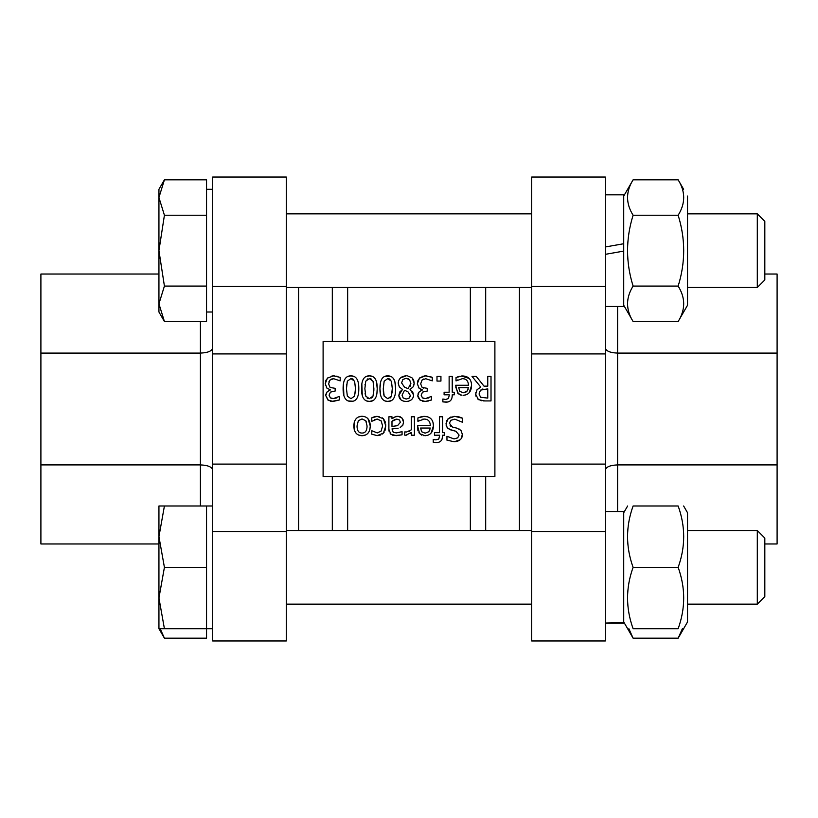 <?xml version="1.0" encoding="UTF-8"?>
<svg xmlns="http://www.w3.org/2000/svg" width="818" height="818" viewBox="0 0 818 818"><rect width="100%" height="100%" fill="white"/><g stroke="black" fill="none" stroke-linecap="round" stroke-linejoin="round"><path stroke-width="1.23" d="M339.296 396.444L333.345 398.591L330.37 397.845L329.071 395.176L330.462 392.108L335.155 391.055L335.155 388.335L330.073 387.456L328.601 383.898L329.951 380.084L333.672 378.714L340.176 380.861L340.176 377.374L333.468 375.861L327.425 378.131L325.257 383.662L326.965 388.192L330.267 389.787L327.067 391.955L325.738 395.513L327.916 400.043L333.09 401.444L339.49 399.93L339.296 396.444M333.672 378.714L331.638 379.031M329.951 380.084L328.856 381.924M330.37 397.845L331.3 398.305M332.108 398.499L334.726 398.468M335.748 398.213L336.873 397.824M339.49 399.93L331.822 401.382M330.922 401.27L330.175 401.106M328.345 400.319L325.738 395.513L325.942 393.969M326.413 392.875L327.21 391.791M328.447 390.759L330.267 390.022M330.267 389.787L329.235 389.501M327.589 388.714L326.402 387.568M325.441 385.482L325.82 380.605M326.004 380.196L328.171 377.466M331.996 375.953L334.94 375.932M336.505 376.178L337.946 376.536M368.069 418.888L370.268 425.994C370.084 419.757 367.343 416.515 362.037 416.27C356.801 416.413 354.071 419.654 353.826 425.994C354.071 432.323 356.801 435.565 362.037 435.718C367.251 435.554 369.992 432.313 370.268 425.994L369.91 429.358M357.026 425.994L358.335 420.697L362.037 418.939L365.758 420.728L367.067 425.994C366.996 430.738 365.319 433.09 362.037 433.049C358.765 433.09 357.088 430.738 357.026 425.994M366.413 421.914L365.758 420.728M354.184 429.368L354.184 422.609M358.448 417.006L362.037 416.27L364.848 416.689M367.057 417.886L367.599 418.376M365.636 434.961L362.037 435.718L358.448 434.982M404.808 431.884L404.654 435.104L405.902 435.207L411.311 432.456L411.311 435.207L414.419 435.207L414.419 416.791L411.311 416.791L411.311 429.849L406.485 432.016L404.808 431.884L406.485 432.016M408.969 431.475L409.552 431.178M405.902 435.207L406.873 435.104M411.311 432.456L409.9 433.622M484.011 386.147L476.25 376.382L472.017 376.382L480.749 387.057L477.027 389.757L475.657 394.256L478.438 399.634L484.685 400.922L491.015 400.922L491.015 376.382L487.753 376.382L487.753 386.147L484.011 386.147M479.062 394L480.452 390.145L487.753 388.867L487.753 398.1L480.606 397.262L479.062 394M482.917 389.01L482.354 389.123M484.685 400.922L483.111 400.881M481.843 400.789L477.497 398.887M475.861 396.096L475.851 392.374M476.996 389.808L480.749 387.057M424.225 419.072C428.162 419.143 430.186 421.342 430.309 425.677L417.558 425.677L419.603 433.673L424.941 435.718C430.309 435.442 433.141 432.17 433.448 425.892C433.305 419.675 430.217 416.495 424.184 416.372L417.896 417.916L417.896 421.301L424.225 419.072L422.221 419.307M421.679 435.135L418.888 432.753M417.998 430.83L417.845 430.258M417.671 429.235L417.558 427.364M427.742 435.288L423.632 435.636M428.796 431.72L425.115 433.172L421.638 431.74L420.585 428.039L430.309 428.039L428.796 431.72L429.961 429.798M432.978 422.282L433.448 425.892L431.096 433.059M423.254 416.393L427.395 416.761M417.896 417.916L421.393 416.699M419.634 420.299L419.031 420.636M465.882 394.889L463.07 395.319C468.438 395.033 471.28 391.761 471.577 385.493C471.434 379.266 468.346 376.096 462.313 375.963L456.025 377.517L456.025 380.902L462.354 378.673C466.291 378.734 468.315 380.932 468.438 385.268L455.687 385.268L457.743 393.264L461.761 395.237M458.714 387.64L468.438 387.64L466.925 391.321L463.244 392.773L459.767 391.341L458.714 387.64M465.667 392.251L466.567 391.648M466.925 391.321L468.09 389.409M457.702 379.92L457.16 380.227M457.139 377.078L459.522 376.3M461.383 375.994L469.154 378.437M471.465 383.581L471.577 385.493L469.225 392.65M460.657 395.022L460.033 394.818M458.469 393.939L455.687 386.965M460.176 439.747L454.246 441.761C459.399 441.413 462.15 439.072 462.507 434.747L460.912 430.309L456.853 428.141L452.415 427.027L449.399 423.274L450.779 420.299L454.869 419.174L462.681 422.354L462.681 418.254L454.624 416.352L448.223 418.581L445.994 423.785L447.17 427.64L450.871 429.971L455.902 431.26L459.102 435.084L457.702 437.875L454.031 438.939L446.955 436.28L446.955 440.176L454.246 441.761L446.955 440.176M462.436 433.652L461.444 438.325M459.082 428.959L461.526 431.106M452.415 427.027L456.976 428.172M450.115 425.636L450.81 426.29M452.947 416.444L458.192 416.669M458.959 416.853L462.681 418.254M447.548 419.307L451.045 416.873M446.188 425.503L446.73 420.626M455.902 431.26L449.143 429.266M448.008 428.509L447.17 427.64M445.606 399.47L442.865 399.031L442.865 401.873L446.045 402.18C450.094 402.119 452.16 399.869 452.231 395.411L452.231 394.797L454.317 394.797L454.317 392.231L452.231 392.231L452.231 376.382L449.133 376.382L449.133 392.231L444.102 392.231L444.102 394.797L449.225 394.797L449.225 395.411L448.397 398.591L445.606 399.47M452.231 395.411L451.976 397.804M451.188 399.726L450.759 400.299M447.896 401.975L442.865 401.873M438.581 442.303L436.413 442.579C440.462 442.528 442.528 440.268 442.599 435.82L442.599 435.207L444.685 435.207L444.685 432.64L442.599 432.64L442.599 416.791L439.491 416.791L439.491 432.64L434.46 432.64L434.46 435.207L439.593 435.207L439.593 435.82L438.755 439L435.974 439.879L433.233 439.44L433.233 442.282L436.413 442.579L433.233 442.282M438.162 439.44L438.969 438.734M442.599 435.82L442.006 439.256M440.943 440.912L439.849 441.771M431.372 396.444L425.421 398.591L422.446 397.845L421.147 395.176L422.538 392.108L427.231 391.055L427.231 388.335L422.139 387.456L420.667 383.898L422.027 380.084L425.738 378.714L432.241 380.861L432.241 377.374L425.544 375.861L419.501 378.131L417.333 383.662L419.041 388.192L422.344 389.787L419.143 391.955L417.804 395.513L419.992 400.043L425.166 401.444L431.567 399.93L431.372 396.444M423.775 379.01L422.385 379.736M422.139 387.456L423.683 388.121M422.446 397.845L423.376 398.305M424.184 398.499L426.505 398.519M427.855 398.202L428.949 397.824M431.567 399.93L430.554 400.38M428.652 400.973L424.675 401.433M423.346 401.321L422.252 401.106M420.841 400.564L418.182 397.722M417.865 396.474L418.131 393.622M418.571 392.722L419.164 391.924M420.933 390.523L422.344 390.022M420.677 389.266L418.366 387.415M417.405 384.869L417.538 381.74M417.896 380.605L419.859 377.783M422.088 376.444L422.937 376.178M424.061 375.953L427.016 375.932M430.145 376.566L432.241 377.374M402.967 424.971L400.196 427.507L402.753 425.38L403.56 422.119L401.924 417.896L397.967 416.27L394.235 417.17L391.986 418.734L391.986 416.791L388.887 416.791L388.887 429.378L390.892 434.266L396.444 435.636L402.067 434.808L402.067 431.638L396.464 432.896L393.233 432.282L391.986 428.898L398.182 428.192M398.979 432.579L399.552 432.446M393.887 428.765L391.986 428.898M403.11 419.767L403.499 423.08M396.29 416.393L400.094 416.679L402.466 418.56M396.853 419.133L399.46 419.941L400.36 422.333L397.517 425.677L391.986 426.434L391.986 421.321L396.853 419.133L394.624 419.573M391.986 426.434L394.777 426.168M391.986 418.734L395.81 416.495M392.66 435.186L390.166 433.591M389.051 431.209L388.887 429.378M402.067 434.808L395.012 435.595M394.092 435.493L393.223 435.34M393.417 420.227L391.986 421.321M394.9 381.873L395.636 388.632C395.718 380.063 393.1 375.81 387.783 375.861C382.507 375.728 379.889 379.992 379.941 388.652C379.869 397.18 382.476 401.433 387.783 401.423C393.08 401.587 395.697 397.323 395.636 388.632L395.329 393.376M384.163 381.178L387.783 378.591L391.454 381.239L392.292 388.632L391.433 396.106L387.783 398.693L384.184 396.147L383.284 388.652L384.163 381.178M392.119 392.947L392.241 391.035M390.104 379.276L388.836 378.703M380.697 395.421L379.941 388.652L380.656 381.914M381.495 379.613L381.883 378.928M384.91 376.362L390.677 376.372M390.022 398.059L390.963 397.037M383.284 388.652L383.376 391.822M383.581 393.795L384.184 396.147M383.489 384.255L383.417 384.92M391.27 400.646L387.783 401.423L384.889 400.912M380.697 434.971L377.21 435.616L383.417 433.111L385.799 425.953L383.417 418.734L377.21 416.372L371.781 417.824L371.781 421.301L377.272 419.072L381.188 420.892L382.599 425.953L381.137 431.096L377.272 432.916L371.781 430.728L371.781 434.205L377.21 435.616L371.781 434.205M384.215 432.068L382.456 433.99M385.697 424.113L385.145 430.176M382.435 417.875L384.613 420.421M385.176 421.72L385.401 422.466M376.484 416.393L379.133 416.536M373.202 417.18L375.636 416.485M371.781 417.824L372.936 417.292M377.272 419.072L374.388 419.706M376.484 381.873L377.221 388.632C377.303 380.063 374.685 375.81 369.368 375.861C364.092 375.728 361.474 379.992 361.525 388.652C361.454 397.18 364.061 401.433 369.368 401.423C374.664 401.587 377.282 397.323 377.221 388.632L376.914 393.376M365.748 381.178L369.368 378.591L373.039 381.239L373.877 388.632L373.028 396.106L369.368 398.693L365.769 396.147L364.869 388.652L365.748 381.178M373.028 396.106L373.611 393.724M373.826 391.127L373.877 388.632M371.689 379.276L370.421 378.703M367.722 378.898L367.129 379.235M362.282 395.421L361.832 383.928M365.871 376.648L369.368 375.861L372.262 376.372M371.607 398.059L372.548 397.037M367.118 398.049L368.345 398.591M365.104 393.356L365.411 395.053M365.073 384.255L365.002 384.92M372.855 400.646L369.368 401.423L366.474 400.912M436.996 376.382L436.996 381.076L440.933 381.076L440.933 376.382L436.996 376.382M358.499 383.99L358.805 388.632C358.887 380.063 356.27 375.81 350.953 375.861C345.677 375.728 343.059 379.992 343.11 388.652C343.039 397.18 345.646 401.433 350.953 401.423C356.249 401.587 358.867 397.323 358.805 388.632L358.499 393.376M347.333 381.178L350.953 378.591L354.623 381.239L355.462 388.632L354.613 396.106L350.953 398.693L347.353 396.147L346.454 388.652L347.333 381.178M355.288 392.947L355.349 392.108M353.274 379.276L352.006 378.703M343.867 395.421L343.417 383.928M347.456 376.648L350.953 375.861L354.439 376.638M346.658 384.255L346.515 386.168M352.824 401.229L348.059 400.912M400.851 399.726L398.836 395.237C399.072 399.143 401.526 401.229 406.219 401.474L403.755 401.198M408.611 401.188L406.219 401.474C410.83 401.168 413.294 399.01 413.611 395.012L413.335 396.904M412.62 391.73L413.611 395.012L410.472 389.838M410.053 389.583L413.141 386.822L414.205 383.161L413.939 385.094M413.141 386.822L410.053 389.491M404.481 387.118L401.597 382.906L402.855 379.511L406.178 378.274L409.542 379.726L410.892 383.407L408.08 388.652L404.481 387.118M405.973 387.804L408.08 388.652M407.967 391.812L410.309 395.391L409.164 398.069L406.229 399.051L403.162 397.947L402.057 395.196L404.501 390.288L407.456 391.546M409.051 398.161L410.207 396.341M413.673 380.278L414.205 383.161L412.098 377.936L413.325 379.532M411.914 377.763L407.63 375.912M400.575 377.885L406.219 375.83C401.27 376.198 398.601 378.662 398.223 383.223L398.581 380.871M399.327 386.924L398.223 383.223L399.327 386.924L402.129 389.133M402.579 389.348L398.836 395.237L399.808 391.955M399.838 391.914L402.579 389.45M409.92 380.176L408.018 378.632M410.166 386.423L410.626 385.288M405.411 390.615L404.501 390.288M332.312 530.534L332.312 476.485L323.11 476.485L323.11 341.515L494.89 341.515L494.89 476.485L347.65 476.485L347.65 530.534M332.312 341.515L332.312 287.466M347.65 287.466L347.65 341.515M298.57 530.534L298.57 287.466M519.43 530.534L519.43 287.466M485.688 341.515L485.688 287.466M485.688 530.534L485.688 476.485M470.35 530.534L470.35 476.485L332.312 476.485M470.35 341.515L470.35 287.466M764.83 274.03L777.1 274.03L777.1 543.97L764.83 543.97M617.59 511.516L617.59 464.91C610.156 465.217 606.066 466.904 605.32 469.992M777.1 464.91L617.59 464.91L617.59 353.09C610.156 352.783 606.066 351.096 605.32 348.008M617.59 306.484L617.59 353.09L777.1 353.09M605.32 353.908L531.7 353.908L531.7 177.036L605.32 177.036L605.32 640.964L531.7 640.964L531.7 531.618L605.32 531.618M531.7 353.908L531.7 531.618M531.7 464.092L605.32 464.092M158.937 543.97L40.9 543.97L40.9 274.03L158.937 274.03M212.68 469.992C211.934 466.904 207.844 465.217 200.41 464.91L40.9 464.91M200.41 321.505L200.41 353.09C207.844 352.783 211.934 351.096 212.68 348.008M212.68 464.092L286.3 464.092L286.3 640.964L212.68 640.964L212.68 177.036L286.3 177.036L286.3 286.382L212.68 286.382M200.41 505.994L200.41 353.09L40.9 353.09M286.3 464.092L286.3 286.382M286.3 353.908L212.68 353.908M605.32 623.05L623.725 622.733L605.32 623.05M623.725 622.733L623.725 511.516L605.32 511.516M683.633 505.994L687.529 512.743L687.529 621.946L678.153 638.183L682.386 628.694M678.153 628.694C685.535 628.694 685.535 628.694 678.153 628.694C685.535 628.694 685.535 628.694 678.153 628.694C685.535 608.244 685.535 587.794 678.153 567.344C685.535 546.894 685.535 526.444 678.153 505.994C685.535 505.994 685.535 505.994 678.153 505.994C685.535 505.994 685.535 505.994 678.153 505.994L633.101 505.994C625.719 526.444 625.719 546.894 633.101 567.344C625.719 587.794 625.719 608.244 633.101 628.694C625.719 628.694 625.719 628.694 633.101 628.694C625.719 628.694 625.719 628.694 633.101 628.694L678.153 628.694M633.101 505.994C625.719 505.994 625.719 505.994 633.101 505.994C625.719 505.994 625.719 505.994 633.101 505.994M678.153 567.344L633.101 567.344M764.83 567.344L764.83 538.06L757.304 530.534L757.304 604.154L764.83 596.619L764.83 567.344M158.937 598.019L164.418 628.694L158.937 628.694L158.937 536.669L164.418 567.344L158.937 598.019M158.937 505.994L164.418 505.994L158.937 536.669L158.937 505.994M164.418 567.344L206.545 567.344L206.545 505.994L164.418 505.994M206.545 567.344L206.545 628.694L164.418 628.694M160.185 628.694L164.418 638.183L206.545 638.183L206.545 628.694L212.68 628.694M623.725 621.946L633.101 638.183L628.868 628.694M678.153 638.183L633.101 638.183M623.725 623.173L605.32 623.173M757.304 287.466L764.83 279.94L764.83 221.381L757.304 213.846L757.304 287.466L687.529 287.466M531.7 287.466L286.3 287.466M158.937 197.527L164.418 215.236L158.937 250.656L158.937 189.306L164.418 179.817L158.937 197.527M164.418 286.075L158.937 303.795L158.937 250.656L164.418 286.075L206.545 286.075L206.545 321.505L164.418 321.505L158.937 303.795L158.937 312.006L164.418 321.505M164.418 215.236L206.545 215.236L206.545 179.817L164.418 179.817M206.545 215.236L206.545 286.075M212.68 312.006L206.545 312.006M687.529 196.054L687.529 305.257L678.153 321.505C685.535 309.695 685.535 297.885 678.153 286.075C685.535 262.466 685.535 238.856 678.153 215.236C685.535 203.437 685.535 191.627 678.153 179.817L683.633 189.306M605.32 306.484L623.725 306.484L623.725 251.095L605.32 254.337L623.725 251.095L623.725 243.733L605.32 246.975L623.725 243.733L623.725 194.827L605.32 194.827M623.725 196.054L633.101 179.817C625.719 191.627 625.719 203.437 633.101 215.236C625.719 238.856 625.719 262.466 633.101 286.075C625.719 297.885 625.719 309.695 633.101 321.505L678.153 321.505M678.153 286.075L633.101 286.075M678.153 215.236L633.101 215.236M678.153 179.817L633.101 179.817M531.7 286.382L605.32 286.382M286.3 531.618L212.68 531.618M623.725 512.743L627.621 505.994M286.3 604.154L531.7 604.154M687.529 604.154L757.304 604.154M286.3 530.534L531.7 530.534M687.529 530.534L757.304 530.534M206.545 505.994L212.68 505.994M158.937 628.694L164.418 638.183M286.3 213.846L531.7 213.846M687.529 213.846L757.304 213.846M206.545 189.306L212.68 189.306M623.725 305.257L633.101 321.505"/></g></svg>
